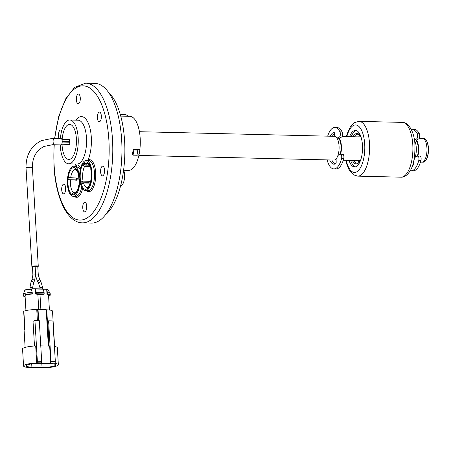 <?xml version="1.0" encoding="UTF-8"?>
<svg xmlns="http://www.w3.org/2000/svg" width="451" height="451" viewBox="0 0 451 451"><rect width="100%" height="100%" fill="white"/><g stroke="black" fill="none" stroke-linecap="round" stroke-linejoin="round"><path stroke-width="0.68" d="M120.738 116.093L129.792 116.307A27.032 11.123 91.4 0 1 140.176 138.237A27.032 11.123 91.4 0 1 139.855 149.557L137.786 150.065A28.768 11.839 91.4 0 1 136.941 155.24L139.015 154.738A27.032 11.123 91.4 0 1 128.512 170.365L123.732 170.252M132.357 154.58L133.022 155.15A28.768 11.839 -88.6 0 0 133.862 149.974L133.197 149.405A27.032 11.123 91.4 0 1 132.357 154.58L133.135 154.597M133.197 149.405L139.855 149.557A27.032 11.123 -88.6 0 1 139.015 154.738M122.035 116.127L121.939 114.543L125.857 114.639L128.698 116.414M120.671 185.643A9.223 3.794 -88.6 0 0 124.555 174.684A9.223 3.794 -88.6 0 0 123.636 169.976M121.939 114.543A28.768 11.839 -88.6 0 0 120.468 115.106M133.862 149.974L137.786 150.065M133.022 155.15L136.941 155.24M91.987 172.75A15.069 6.201 -88.6 0 0 86.197 160.528A15.069 6.201 -88.6 0 0 79.641 177.277A15.069 6.201 -88.6 0 0 73.941 166.194A15.069 6.201 -88.6 0 0 67.385 181.116A15.069 6.201 -88.6 0 0 73.225 196.326A15.069 6.201 -88.6 0 0 79.782 179.577A15.069 6.201 -88.6 0 0 85.481 190.66A15.069 6.201 -88.6 0 0 91.987 172.75M60.237 144.906A21.919 9.02 -88.6 0 0 60.293 146.051A21.919 9.02 -88.6 0 0 68.715 163.831A21.919 9.02 -88.6 0 0 78.17 137.786A21.919 9.02 -88.6 0 0 69.747 120.005A21.919 9.02 -88.6 0 0 60.389 138.513M80.284 97.968A4.843 1.99 -88.6 0 0 78.423 94.045A4.843 1.99 -88.6 0 0 76.337 99.795A4.843 1.99 -88.6 0 0 78.198 103.724A4.843 1.99 -88.6 0 0 80.284 97.968M61.652 130.891A4.843 1.99 -88.6 0 0 60.581 130.074A4.843 1.99 -88.6 0 0 58.489 135.824A4.843 1.99 -88.6 0 0 59.047 138.48M65.649 188.073A4.843 1.99 -88.6 0 0 63.788 184.149A4.843 1.99 -88.6 0 0 61.702 189.899A4.843 1.99 -88.6 0 0 63.563 193.823A4.843 1.99 -88.6 0 0 65.649 188.073M86.71 206.118A4.843 1.99 -88.6 0 0 84.85 202.189A4.843 1.99 -88.6 0 0 82.758 207.939A4.843 1.99 -88.6 0 0 84.619 211.869A4.843 1.99 -88.6 0 0 86.71 206.118M104.553 170.083A4.843 1.99 -88.6 0 0 102.693 166.16A4.843 1.99 -88.6 0 0 100.607 171.91A4.843 1.99 -88.6 0 0 102.467 175.839A4.843 1.99 -88.6 0 0 104.553 170.083M101.34 116.014A4.843 1.99 -88.6 0 0 99.485 112.085A4.843 1.99 -88.6 0 0 97.393 117.841A4.843 1.99 -88.6 0 0 99.254 121.764A4.843 1.99 -88.6 0 0 101.34 116.014M82.37 222.867L91.519 223.082A69.871 28.746 -88.6 0 0 121.669 140.058A69.871 28.746 -88.6 0 0 94.823 83.379L85.673 83.164A69.871 28.746 91.4 0 1 112.513 139.838A69.871 28.746 91.4 0 1 82.37 222.867C66.652 222.444 55.755 197.132 53.906 165.838L54.019 144.76M74.511 193.107L72.662 194.866A13.699 5.637 91.4 0 1 71.788 194.437A13.699 5.637 91.4 0 1 67.994 183.845A13.699 5.637 91.4 0 1 68.016 179.673L77.07 180.231A11.873 4.888 -88.6 0 1 77.29 178.077L68.231 177.525A13.699 5.637 91.4 0 1 74.505 167.654A13.699 5.637 91.4 0 1 75.379 168.082L76.027 169.638C78.666 173.026 77.905 173.347 78.592 175.4L79.15 182.847A13.699 5.637 91.4 0 1 78.936 184.995L78.778 184.848C78.637 189.984 74.488 194.494 74.967 193.169A11.873 4.888 -88.6 0 1 74.511 193.107L75.21 193.124M90.161 183.145L83.525 182.988L81.208 183.946A13.699 5.637 91.4 0 1 80.752 182.108A13.699 5.637 91.4 0 1 80.25 178.179A13.699 5.637 91.4 0 1 82.612 164.739L84.658 166.318L89.907 166.442M89.309 165.213L85.442 165.122L83.396 163.544L89.879 163.696M90.172 183.112A11.873 4.888 91.4 0 1 89.726 181.308L89.072 182.305A13.699 5.637 -88.6 0 0 89.253 183.123M89.726 181.308L83.069 181.15L80.752 182.108L89.072 182.305M85.442 165.122A11.873 4.888 -88.6 0 1 87.782 163.764C87.872 162.963 88.734 164.288 90.369 167.744L90.471 167.242A13.699 5.637 91.4 0 1 90.927 169.08L90.814 169.542C91.795 175.817 91.249 181.155 89.157 185.558L89.061 186.449A13.699 5.637 91.4 0 1 88.283 187.644L88.475 186.596L87.223 187.503A11.873 4.888 -88.6 0 1 83.525 182.988M90.471 167.242A13.699 5.637 91.4 0 0 83.396 163.544A13.699 5.637 91.4 0 0 82.612 164.739L84.348 164.778M76.512 178.06A13.699 5.637 -88.6 0 0 76.337 179.87L77.07 180.231M75.988 169.491L74.505 167.654M80.673 167.8L80.684 167.8A15.982 6.573 91.4 0 0 80.644 167.755A0.913 0.71 -32.8 0 1 79.596 168.511L76.191 166.25L73.941 166.194M75.796 192.729L73.631 192.678L71.788 194.437L72.746 194.46M68.231 177.525A13.699 5.637 91.4 0 0 68.016 179.673L76.337 179.87M68.208 124.701A17.538 7.216 -88.6 0 0 62.142 139.348A17.538 7.216 -88.6 0 1 69.42 124.391A17.538 7.216 -88.6 0 1 76.382 138.615A17.538 7.216 -88.6 0 1 70.255 159.135A17.538 7.216 -88.6 0 1 62.08 145.228A17.538 7.216 -88.6 0 1 62.035 144.23A17.538 7.216 -88.6 0 0 70.255 159.135A17.538 7.216 -88.6 0 0 76.382 138.615A17.538 7.216 -88.6 0 0 68.208 124.701M86.62 160.539L88.058 160.071A15.982 6.573 91.4 0 1 95.708 176.73A15.982 6.573 91.4 0 1 86.62 190.688M80.695 167.749A25.572 10.52 91.4 0 1 80.644 167.755C78.643 165.004 77.144 164.277 76.157 165.568A0.913 0.817 -111.5 0 1 75.909 166.239M87.945 160.567A0.913 0.812 62.1 0 0 88.058 160.071A25.572 10.52 91.4 0 0 91.311 137.375A25.572 10.52 91.4 0 0 75.982 120.152M138.863 155.443L333.932 160.054A11.873 4.888 -88.6 0 0 339.051 145.944A11.873 4.888 -88.6 0 0 334.49 136.315L139.421 131.703M340.161 154.36A10.959 4.51 -88.6 0 0 341.012 146.175A10.959 4.51 -88.6 0 0 338.712 138.389L341.508 137.098A2.92 1.201 -88.6 0 0 342.495 134.917A2.92 1.201 -88.6 0 0 342.123 131.929A20.735 8.53 -88.6 0 0 337.032 127.515L334.868 127.464A20.735 8.53 -88.6 0 0 333.165 127.836A20.735 8.53 -88.6 0 0 327.668 136.151M335.104 159.739A11.873 4.888 -88.6 0 0 336.13 160.105M340.646 154.214A11.873 4.888 -88.6 0 0 341.384 146A11.873 4.888 -88.6 0 0 339.293 138.124M414.007 159.806A11.873 4.888 -88.6 0 0 416.284 147.77A11.873 4.888 -88.6 0 0 414.469 140.351M417.389 156.187A10.959 4.51 -88.6 0 0 418.24 148.001A10.959 4.51 -88.6 0 0 415.94 140.216L418.737 138.925A2.92 1.201 -88.6 0 0 419.723 136.743A2.92 1.201 -88.6 0 0 419.357 133.755A20.735 8.53 -88.6 0 0 414.26 129.341L412.096 129.29A20.735 8.53 -88.6 0 0 411.239 129.375M417.874 156.04A11.873 4.888 -88.6 0 0 418.613 147.827A11.873 4.888 -88.6 0 0 416.521 139.951M426.934 148.024A11.873 4.888 91.4 0 1 421.809 162.135A11.873 4.888 -88.6 0 0 426.934 148.024A11.873 4.888 -88.6 0 0 422.373 138.395A11.873 4.888 91.4 0 1 426.934 148.024M330.256 136.213A15.982 6.573 91.4 0 1 333.447 132.498A15.982 6.573 91.4 0 1 333.858 132.335A1.46 0.603 91.4 0 1 334.49 133.389L334.777 136.343M327.105 159.896A20.735 8.53 -88.6 0 0 333.887 168.916A20.735 8.53 -88.6 0 0 335.583 168.544A20.735 8.53 -88.6 0 0 341.548 158.6A2.92 1.201 -88.6 0 0 340.606 154.214A2.92 1.201 -88.6 0 0 340.37 154.265L337.957 155.381M333.887 168.916L336.051 168.967A20.735 8.53 -88.6 0 0 337.748 168.595A20.735 8.53 -88.6 0 0 343.713 158.651A2.92 1.201 -88.6 0 0 342.771 154.265L340.606 154.214M337.004 138.13L339.344 137.048A2.92 1.201 -88.6 0 0 340.33 134.866A2.92 1.201 -88.6 0 0 339.964 131.878A20.735 8.53 -88.6 0 0 334.868 127.464M336.108 158.893L336.175 162.118A1.46 0.603 91.4 0 1 335.696 163.674A15.982 6.573 91.4 0 1 333.999 164.17A15.982 6.573 91.4 0 1 329.692 159.953M335.087 163.978A15.982 6.573 91.4 0 1 331.857 160.004M332.421 136.264A15.982 6.573 91.4 0 1 334.484 133.316M359.272 162.236A14.522 5.976 91.4 0 1 358.122 160.629M359.464 162.05A14.522 5.976 91.4 0 1 357 163.251A14.522 5.976 91.4 0 1 353.623 160.522M360.721 159.919A15.255 6.275 91.4 0 1 359.188 162.388A15.255 6.275 91.4 0 1 352.462 160.494M353.02 136.754A15.255 6.275 91.4 0 1 359.836 135.176A15.255 6.275 91.4 0 1 361.245 137.718M354.187 136.783A14.522 5.976 91.4 0 1 357.688 134.212A14.522 5.976 91.4 0 1 360.09 135.531M358.68 136.89A14.522 5.976 91.4 0 1 359.909 135.334M355.416 166.847A18.265 7.515 91.4 0 1 350.692 160.449M349.587 136.67A18.265 7.515 91.4 0 1 355.45 130.418A18.265 7.515 91.4 0 1 362.463 145.233A18.265 7.515 91.4 0 1 354.582 166.938A18.265 7.515 91.4 0 1 349.023 160.409M359.757 161.644A14.156 5.824 91.4 0 1 359.052 160.652M359.616 136.907A14.156 5.824 91.4 0 1 360.366 135.954M351.25 136.709A18.265 7.515 91.4 0 1 356.279 130.548M426.009 139.928A11.506 4.736 91.4 0 1 426.139 140.086A11.506 4.736 91.4 0 1 428.45 148.131A11.506 4.736 91.4 0 1 425.648 160.618A11.506 4.736 91.4 0 1 425.513 160.77M420.479 162.101L423.145 162.163A11.873 4.888 -88.6 0 0 425.378 160.939A11.873 4.888 -88.6 0 0 428.264 148.058A11.873 4.888 -88.6 0 0 425.879 139.754A11.873 4.888 -88.6 0 0 423.703 138.423L419.283 138.322M32.5 266.417L32.884 275.003L35.618 274.839L35.116 266.366L32.5 266.417M32.404 266.947A3.196 0.575 -3.4 0 1 31.886 266.671A3.196 0.575 -3.4 0 1 32.168 266.411A3.196 0.575 -3.4 0 1 35.73 265.876A3.196 0.575 -3.4 0 1 38.273 266.287A3.196 0.575 -3.4 0 1 37.991 266.547A3.196 0.575 -3.4 0 1 37.788 266.626M32.41 167.648A3.196 0.575 -3.4 0 0 29.867 167.236A3.196 0.575 -3.4 0 0 26.305 167.766A3.196 0.575 -3.4 0 0 26.028 168.026C25.763 155.296 30.865 146.169 41.345 140.656L52.666 138.333L60.986 138.525A3.196 1.314 91.4 0 1 62.227 141.434A3.196 1.314 91.4 0 1 61.094 144.861A3.196 1.314 91.4 0 1 60.834 144.918L52.513 144.72L44.029 146.457C36.125 150.538 32.252 157.602 32.41 167.648L38.273 266.287M35.122 266.502L37.777 266.428L38.284 274.901L35.629 274.975M25.944 310.581L25.059 295.715A6.759 1.223 176.6 0 1 31.525 294.108L32.297 293.748L32.213 292.316A8.496 1.533 176.6 0 0 23.982 293.697A8.496 1.533 176.6 0 0 23.266 294.249A8.496 1.533 176.6 0 0 23.243 294.379L23.328 295.817A8.496 1.533 176.6 0 0 25.115 296.64M32.213 292.316L31.226 289.035A6.759 1.223 -3.4 0 1 34.259 288.967L35.291 288.865L36.266 292.299L44.091 292.485L43.166 289.176L35.341 288.995M49.424 310.017L48.539 295.146A6.759 1.223 176.6 0 0 47.005 294.475L46.707 289.401L47.778 294.114L47.005 294.475M43.166 289.176L44.249 289.204A6.759 1.223 -3.4 0 1 46.707 289.401A6.759 1.223 176.6 0 1 48.206 289.97C47.242 289.581 49.182 289.333 44.074 288.978M36.266 292.299L36.351 293.736L44.175 293.922L43.426 294.266A6.759 1.223 176.6 0 0 39.981 294.475L40.878 309.527M48.595 296.076A8.496 1.533 176.6 0 0 49.531 295.732A8.496 1.533 176.6 0 0 50.27 295.044A8.496 1.533 176.6 0 0 47.778 294.114M50.27 295.044L50.185 293.612A8.496 1.533 176.6 0 0 50.146 293.477A8.496 1.533 176.6 0 0 47.693 292.682M54.61 346.492L52.508 311.111A9.775 1.765 176.6 0 0 46.735 309.848L46.205 309.831M31.891 367.097A9.775 1.765 -3.4 0 1 26.124 365.834A9.775 1.765 -3.4 0 1 26.975 365.045A9.775 1.765 -3.4 0 1 39.863 363.41L50.016 363.653A9.775 1.765 -3.4 0 1 55.789 364.915A9.775 1.765 -3.4 0 1 42.044 367.339L31.891 367.097L31.705 363.895M49.17 346.092L47.795 321.174L48.59 320.808L52.914 320.909L55.338 361.657L55.084 363.213L54.684 363.399A12.419 2.244 -3.4 0 1 58.348 364.758A12.419 2.244 -3.4 0 1 57.266 365.761A12.419 2.244 -3.4 0 1 40.883 367.836L30.893 367.599A12.419 2.244 176.6 0 1 23.565 365.992L22.55 348.956A12.419 2.244 -3.4 0 1 35.697 345.934L36.706 362.97L37.106 362.784L37.36 361.234L41.689 361.336L39.265 320.588L34.941 320.486L33.024 321.371L34.49 346.002M54.43 346.464A12.419 2.244 -3.4 0 1 57.333 347.721L58.348 364.758M36.351 293.736L35.601 294.08L35.291 288.865M40.77 345.894L49.666 346.103L50.681 363.145L41.362 362.925L41.689 361.336M37.36 361.234L34.941 320.486M41.436 362.886L37.106 362.784M36.706 362.97A12.419 2.244 176.6 0 0 23.565 365.992M55.084 363.213L50.754 363.111L51.008 361.555L55.338 361.657M24.732 329.275L23.672 311.421A2.193 0.395 -3.4 0 1 23.858 311.241A9.775 1.765 -3.4 0 1 36.751 309.612L37.664 309.634L38.318 320.565M48.358 346.075L46.194 309.651L38.036 309.459L38.701 320.571M38.036 309.459L37.664 309.634M25.109 347.417L24.078 329.969A9.775 1.765 -3.4 0 1 24.923 329.179L23.858 311.241M48.59 320.808L51.008 361.555M32.297 293.748A8.496 1.533 176.6 0 0 23.328 295.817M38.752 309.476L37.861 294.424A6.759 1.223 176.6 0 0 35.601 294.08M37.861 294.424A1.827 0.333 176.6 0 0 39.981 294.475M44.175 293.922L44.091 292.485M47.631 289.615L44.029 288.99L34.129 288.753M34.039 288.753L25.307 290.111M69.251 142.234A1.094 0.451 91.4 0 1 69.341 142.212A1.094 0.451 91.4 0 1 69.764 143.209A1.094 0.451 91.4 0 1 69.381 144.382A1.094 0.451 91.4 0 1 69.291 144.405A1.094 0.451 91.4 0 1 69.2 144.382M69.088 139.534A1.094 0.451 91.4 0 1 69.178 139.511A1.094 0.451 91.4 0 1 69.606 140.509A1.094 0.451 91.4 0 1 69.217 141.687A1.094 0.451 91.4 0 1 69.127 141.704A1.094 0.451 91.4 0 1 69.037 141.682M410.263 170.619A20.735 8.53 -88.6 0 0 411.115 170.743A20.735 8.53 -88.6 0 0 412.817 170.371A20.735 8.53 -88.6 0 0 418.782 160.426A2.92 1.201 -88.6 0 0 417.835 156.04A2.92 1.201 -88.6 0 0 417.598 156.091L415.185 157.207M411.115 170.743L413.279 170.794A20.735 8.53 -88.6 0 0 414.982 170.422A20.735 8.53 -88.6 0 0 420.941 160.477A2.92 1.201 -88.6 0 0 419.999 156.091L417.835 156.04M414.396 139.878L416.572 138.874A2.92 1.201 -88.6 0 0 417.558 136.692A2.92 1.201 -88.6 0 0 417.192 133.705A20.735 8.53 -88.6 0 0 412.096 129.29M413.375 162.602L413.404 163.939A1.46 0.603 91.4 0 1 412.924 165.5A15.982 6.573 91.4 0 1 412.428 165.759M105.692 214.614A64.848 26.677 -88.6 0 0 124.611 141.124A64.848 26.677 -88.6 0 0 108.578 92.506M82.584 188.789A15.982 6.573 91.4 0 1 74.364 196.354M73.225 196.326L75.723 196.382A15.069 6.201 -88.6 0 0 81.67 187.227M85.481 190.66L87.979 190.717A15.069 6.201 -88.6 0 0 94.479 172.812A15.069 6.201 -88.6 0 0 88.689 160.59L86.197 160.528M68.715 163.831L77.036 164.029A21.919 9.02 -88.6 0 0 86.496 137.983A21.919 9.02 -88.6 0 0 78.074 120.203L69.747 120.005M54.267 144.765A67.131 27.618 -88.6 0 0 54.143 165.613A67.131 27.618 -88.6 0 0 85.436 218.865A67.131 27.618 -88.6 0 0 108.9 140.3A67.131 27.618 -88.6 0 0 83.243 85.848A67.131 27.618 -88.6 0 0 54.842 138.384M70.412 180.073A11.873 4.888 -88.6 0 0 70.407 183.54A11.873 4.888 -88.6 0 0 73.631 192.678M75.65 169.446L75.531 169.429A11.873 4.888 -88.6 0 0 70.632 177.919M84.658 166.318A11.873 4.888 -88.6 0 0 82.663 177.874A11.873 4.888 -88.6 0 0 83.069 181.15M88.283 187.644A13.699 5.637 91.4 0 1 81.208 183.946M90.927 169.08A13.699 5.637 91.4 0 1 89.061 186.449M78.936 184.995A13.699 5.637 91.4 0 1 72.662 194.866M75.379 168.082A13.699 5.637 91.4 0 1 79.15 182.847M75.08 166.222A15.982 6.573 91.4 0 1 76.157 165.568A25.572 10.52 91.4 0 1 74.945 163.984M80.25 169.689A15.069 6.201 -88.6 0 0 79.596 168.511M341.548 158.6L343.713 158.651M339.344 137.048L341.508 137.098M339.964 131.878L342.123 131.929M412.795 144.613A27.398 11.275 -88.6 0 0 402.269 122.384C409.237 122.221 414.632 133.276 414.954 145.087C415.1 157.422 413.387 166.188 409.801 171.391C407.022 175.45 404.079 177.378 400.973 177.17A27.398 11.275 -88.6 0 0 412.795 144.613M402.269 122.384L358.99 121.364A27.398 11.275 91.4 0 1 369.521 143.587A27.398 11.275 91.4 0 1 357.699 176.149L400.973 177.17M346.278 160.347A23.745 9.77 -88.6 0 0 357.947 170.963A23.745 9.77 -88.6 0 0 364.701 144.202A23.745 9.77 -88.6 0 0 357.147 125.288A23.745 9.77 -88.6 0 0 346.836 136.608M33.475 282.783A1.37 0.496 -154.2 0 0 33.588 282.681L32.703 287.355L29.969 287.518L31.125 281.492A1.37 0.496 -154.2 0 0 31.113 281.649M34.355 280.967A1.37 0.496 -154.2 0 0 34.468 280.866L33.588 282.681A1.37 0.496 -154.2 0 0 32.748 281.728A1.37 0.496 -154.2 0 0 31.237 281.39A1.37 0.496 -154.2 0 0 31.125 281.492L31.998 279.676A1.37 0.496 -154.2 0 0 31.987 279.829M35.618 274.839L34.468 280.866A1.37 0.496 -154.2 0 0 33.622 279.913A1.37 0.496 -154.2 0 0 32.111 279.569A1.37 0.496 -154.2 0 0 31.998 279.676L32.884 275.003M52.666 138.333A3.196 1.314 91.4 0 1 53.906 141.236A3.196 1.314 91.4 0 1 52.773 144.664A3.196 1.314 91.4 0 1 52.513 144.72M38.487 282.952L40.849 281.565L42.693 287.591L39.959 287.749L38.487 282.952L37.394 281.091L39.756 279.699L38.284 274.901M31.226 289.035A6.759 1.223 176.6 0 0 25.346 290.094A6.759 1.223 176.6 0 0 24.777 290.534L23.266 294.249M46.735 309.848L48.888 346.086M41.813 363.461L42.044 367.339M37.399 320.543L36.751 309.612M418.782 160.426L420.941 160.477M416.572 138.874L418.737 138.925M417.192 133.705L419.357 133.755M85.673 83.164L74.674 87.325L65.542 99.006L58.669 116.64L54.588 138.378M336.113 159.192L335.832 159.186M343.25 160.274L360.338 160.68M342.055 136.495L360.896 136.941M358.99 121.364L354.61 122.554L350.247 127.013L347.309 133.451L346.419 136.597M345.861 160.336L346.746 164.046L349.204 170.05L353.387 174.757L357.699 176.149M425.648 160.618L425.378 160.939M426.139 140.086L425.879 139.754M37.394 281.091L35.635 275.995M29.969 287.518L30.054 288.899M26.028 168.026L31.886 266.671M39.959 287.749L40.026 288.894M48.206 289.97L50.146 293.477M24.777 290.534C24.151 289.784 27.252 289.187 34.084 288.741M42.693 287.591L42.772 288.956M40.849 281.565L39.756 279.699M32.703 287.355L32.788 288.741M69.291 144.405L61.68 144.224M69.341 142.212L62.21 142.042M69.127 141.704L62.227 141.541M69.178 139.511L61.832 139.342"/></g></svg>
